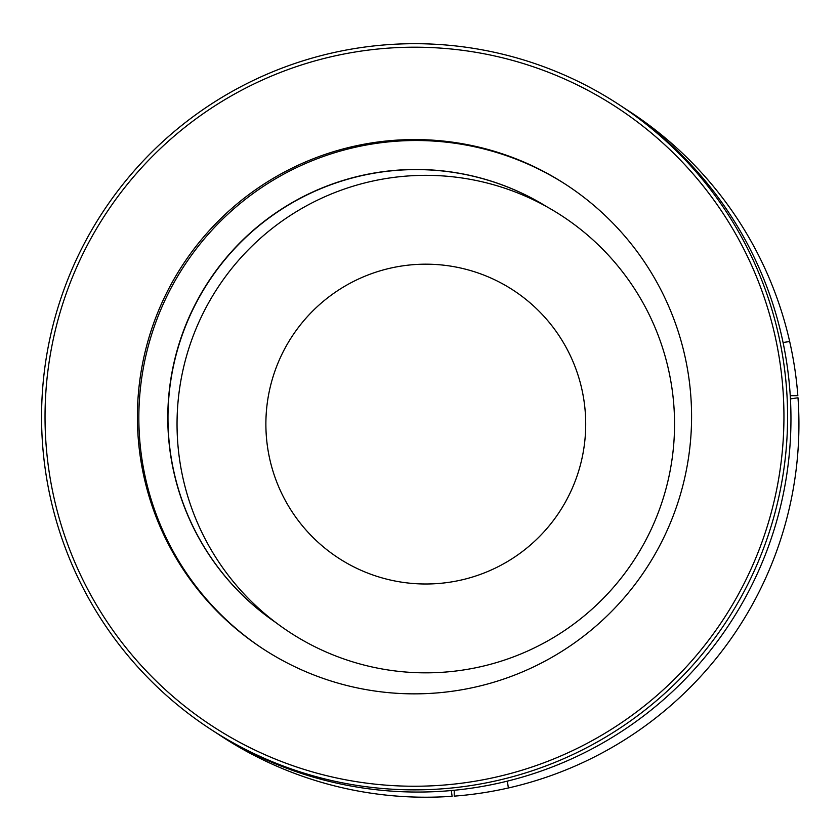 <?xml version="1.0" encoding="UTF-8"?>
<svg xmlns="http://www.w3.org/2000/svg" width="840" height="840" viewBox="0 0 840 840"><rect width="100%" height="100%" fill="white"/><g stroke="black" fill="none" stroke-linecap="round" stroke-linejoin="round"><path stroke-width="1.26" d="M454.23 790.272L454.23 796.142A373.128 373.128 0 0 0 798 397.772L790.429 398.895M790.24 395.661L797.843 395.661A373.128 373.128 0 0 0 625.674 109.011M776.979 345.145A369.579 369.411 123.1 0 1 485.888 779.247A369.579 369.411 123.1 0 1 51.996 488.281A369.579 369.411 123.1 0 1 343.088 54.191A369.579 369.411 123.1 0 1 776.979 345.145M780.56 344.516A373.128 372.96 123.1 0 1 210.756 729.32A373.128 372.96 123.1 0 1 205.936 107.604A373.128 372.96 123.1 0 1 780.56 344.516M263.802 649.362A277.179 277.053 123.1 0 1 260.589 188.234A277.179 277.053 123.1 0 1 566.622 185.01M142.622 470.39A277.179 277.053 123.1 0 1 565.898 184.537A277.179 277.053 123.1 0 1 569.478 646.38A277.179 277.053 123.1 0 1 142.622 470.39M275.804 622.534A248.22 248.105 123.1 0 1 274.974 213.717A248.22 248.105 123.1 0 1 546.903 206.808M275.877 622.598A248.22 248.105 123.1 0 1 274.921 213.507A248.22 248.105 123.1 0 1 546.998 206.861M618.398 104.234L621.768 106.428A373.128 372.96 123.1 0 1 626.587 728.144A373.128 372.96 123.1 0 1 214.127 731.514L210.756 729.32M179.718 460.488A248.756 248.756 0 0 0 462.2 670.163A248.756 248.756 0 0 0 671.874 387.692A248.756 248.756 0 0 0 389.393 178.017A248.756 248.756 0 0 0 179.718 460.488M583.989 400.691A159.915 159.915 0 0 0 402.402 265.902A159.915 159.915 0 0 0 267.603 447.489A159.915 159.915 0 0 0 449.201 582.278A159.915 159.915 0 0 0 583.989 400.691M783.069 342.5L789.684 341.523M218.064 734.055A373.128 373.128 0 0 0 452.12 796.288L451.269 790.545M507.35 781.137L508.368 787.973"/></g></svg>
